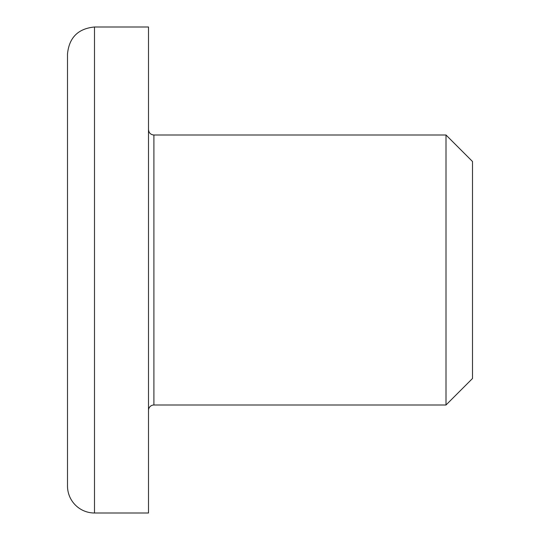 <?xml version="1.0" encoding="UTF-8"?>
<svg xmlns="http://www.w3.org/2000/svg" width="540" height="540" viewBox="0 0 540 540"><rect width="100%" height="100%" fill="white"/><g stroke="black" fill="none" stroke-linecap="round" stroke-linejoin="round"><path stroke-width="0.81" d="M148.5 410.4A5.4 5.4 0 0 1 153.9 405L153.9 135C150.653 134.71 148.851 132.907 148.5 129.6M153.9 135L446 135L446 405L153.9 405M148.5 27L148.5 513L94.5 513A27 27 0 0 1 67.5 486L67.5 54C69.1 37.598 78.104 28.6 94.5 27L148.5 27M446 405L472.5 378.5L472.5 161.501L446 135M67.5 363.528L67.5 316.764M94.5 513L94.5 27"/></g></svg>
